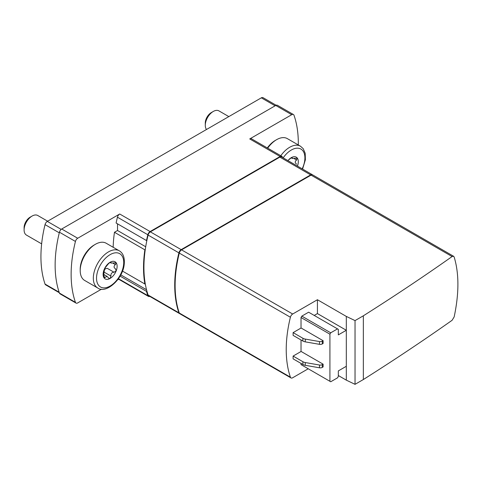 <?xml version="1.0" encoding="UTF-8"?>
<svg xmlns="http://www.w3.org/2000/svg" width="482" height="482" viewBox="0 0 482 482"><rect width="100%" height="100%" fill="white"/><g stroke="black" fill="none" stroke-linecap="round" stroke-linejoin="round"><path stroke-width="0.72" d="M276.156 105.251L263.021 97.665A3.392 1.958 120 0 0 261.328 97.834L47.32 221.395A3.392 1.958 120 0 0 45.037 224.618A117.084 67.601 120 0 0 45.037 284.073A3.392 1.958 120 0 0 45.621 284.832L59.316 292.737M329.923 334.195L329.923 381.304L330.718 381.762L337.521 377.84L338.322 376.454L338.322 370.911L346.317 366.29L346.317 380.147L355.035 384.335L363.35 379.533A2489.175 1437.113 0 0 0 452.104 320.283L454.152 316.927C459.147 293.418 459.147 273.439 454.152 257.002L453.622 256.291L452.104 256.545A2489.175 1437.113 180 0 1 363.35 315.8L355.035 320.596L346.317 316.415L346.317 330.266L338.322 334.888L338.322 329.345L337.521 328.881L330.718 332.809L329.923 334.195L301.027 317.511L301.027 328.043M301.027 339.961L301.027 351.505M301.027 363.422L301.027 364.621L301.828 365.085M329.923 381.304L301.027 364.621M323.109 340.696L301.105 327.995L293.11 332.616L293.11 335.388L302.901 341.039A5.657 3.266 0 0 0 305.269 341.858L319.494 344.335A2.826 1.633 0 0 0 322.307 343.931L323.109 343.467L323.109 340.696L322.307 341.16L322.307 343.931M323.109 364.157L301.105 351.456L293.11 356.078L302.901 361.729A5.657 3.266 0 0 0 305.269 362.548L319.494 365.025A2.826 1.633 0 0 0 322.307 364.621L323.109 364.157L323.109 366.929L322.307 367.392L322.307 364.621M338.322 375.526L346.317 380.147M346.317 316.415L317.427 299.732L317.427 313.589L314.228 315.433M346.317 366.29L346.317 330.266L317.427 313.589M337.521 328.881L308.625 312.203L301.828 316.126L301.027 317.511M317.427 299.732L292.682 314.017A3.392 1.958 120 0 0 290.399 317.24A117.084 67.601 120 0 0 290.399 377.165A3.392 1.958 120 0 0 290.983 377.924A3.392 1.958 120 0 0 292.682 377.755L308.227 368.778M453.652 256.297L312.752 174.948A3.392 1.958 120 0 0 311.059 175.117L181.569 249.869A3.392 1.958 120 0 0 179.292 253.092A117.084 67.601 120 0 0 179.292 313.017A3.392 1.958 120 0 0 179.876 313.776L290.983 377.924M355.035 320.596L355.035 384.335M363.35 315.8L363.35 379.533M312.541 174.852A3.392 1.958 120 0 0 312.354 174.713A3.392 1.958 120 0 0 310.655 174.882L181.172 249.64A3.392 1.958 120 0 0 178.894 252.857A117.084 67.601 120 0 0 178.894 312.788A3.392 1.958 120 0 0 179.473 313.541A3.392 1.958 120 0 0 179.684 313.637M312.354 174.713L281.554 156.933A3.392 1.958 120 0 0 279.861 157.102L150.372 231.86A3.392 1.958 120 0 0 148.095 235.077A117.084 67.601 120 0 0 146.902 240.331A117.084 67.601 120 0 0 145.257 249.592A117.084 67.601 120 0 0 145.257 283.771A117.084 67.601 120 0 0 146.902 291.134A117.084 67.601 120 0 0 148.095 295.008A3.392 1.958 120 0 0 148.679 295.761L179.473 313.541M145.257 283.771L144.859 284A117.084 67.601 120 0 1 144.859 249.827L145.257 249.592M149.757 296.382A3.392 1.958 120 0 1 148.414 296.376A3.392 1.958 120 0 1 147.835 295.635A117.084 67.601 120 0 1 146.498 291.363L146.902 291.134M282.554 157.512A117.084 67.601 120 0 0 282.398 157.06A3.392 1.958 120 0 0 281.825 156.319A3.392 1.958 120 0 0 280.126 156.487L150.107 231.553A3.392 1.958 120 0 0 147.835 234.752A117.084 67.601 120 0 0 146.498 240.56L116.102 223.015A117.084 67.601 120 0 1 117.433 217.207A3.392 1.958 120 0 1 119.711 214.002L77.716 238.247A3.392 1.958 120 0 0 75.439 241.452A117.084 67.601 120 0 0 75.439 302.328A3.392 1.958 120 0 0 76.017 303.076A3.392 1.958 120 0 0 77.716 302.907L101.479 289.188M144.859 249.827L114.463 232.276A117.084 67.601 120 0 0 113.162 247.272M144.859 284L122.488 271.089M117.566 279.897L118.717 279.235M114.463 232.276L117.524 230.504L117.524 223.835M298.298 144.949A117.084 67.601 120 0 0 294.002 115.264A3.392 1.958 120 0 0 293.424 114.523A3.392 1.958 120 0 0 291.724 114.692L249.73 138.936A3.392 1.958 120 0 1 251.423 138.768L281.825 156.319M293.424 114.523L277.421 105.287A3.392 1.958 120 0 0 275.728 105.456L61.714 229.01A3.392 1.958 120 0 0 59.443 232.216A117.084 67.601 120 0 0 59.443 293.092A3.392 1.958 120 0 0 60.021 293.839L76.017 303.076M146.498 291.363L120.09 276.12M146.902 240.331L146.498 240.56M120.777 274.873L146.528 289.736M117.524 230.504L145.697 246.766M181.563 249.875L181.443 249.947A3.392 1.958 120 0 0 179.159 253.183A117.084 67.601 120 0 0 175.123 285.23M330.718 332.809L301.828 316.126M293.11 332.616L302.901 338.268A5.657 3.266 0 0 0 305.269 339.087L319.494 341.563A2.826 1.633 0 0 0 322.307 341.16M322.307 367.392A2.826 1.633 0 0 1 319.494 367.796L305.269 365.32A5.657 3.266 0 0 1 302.901 364.5L293.11 358.849L293.11 356.078M97.78 288.031L84.663 280.452A21.491 12.412 -60 0 1 80.211 270.613L80.211 269.137A19.684 11.363 -60 0 1 94.129 245.031L95.406 244.29A21.491 12.412 -60 0 1 106.154 243.223L119.277 250.803C123.199 253.146 124.844 257.683 124.199 264.407C122.832 279.421 105.727 294.122 97.78 288.031A21.491 12.412 -60 0 1 94.484 270.806A21.491 12.412 -60 0 1 108.528 251.863A21.491 12.412 -60 0 1 119.277 250.803M80.211 270.613A21.491 12.412 -60 0 1 95.406 244.29L94.129 245.031M110.432 262.106L110.956 262.407L110.125 262.256L108.233 263.979L105.148 267.817L103.787 271.33L104.064 277.879L107.052 276.385L108.95 278.391L110.125 278.421A9.899 5.718 -60 0 1 104.064 277.879A9.899 5.718 -60 0 1 104.064 269.793A9.899 5.718 -60 0 1 110.125 262.256A9.899 5.718 -60 0 1 116.186 262.798A9.899 5.718 -60 0 1 116.186 270.878A9.899 5.718 -60 0 1 110.125 278.421L110.956 276.084C110.721 273.637 111.746 272.36 114.041 272.246L116.186 270.878L115.457 268.763M112.734 263.076L115.403 264.618L116.186 262.798L111.089 263.07L110.908 262.057M115.403 264.618C113.632 266.118 113.632 267.492 115.403 268.733L115.252 268.649M110.956 276.084L104.239 272.203C103.992 269.769 105.022 268.492 107.323 268.366L114.041 272.246M41.639 243.862L26.444 235.083A11.315 6.531 -60 0 1 24.1 229.908L24.1 227.637A8.537 4.928 -60 0 1 30.137 217.183L32.101 216.05A11.315 6.531 -60 0 1 37.753 215.49L47.646 221.202M24.1 229.908A11.315 6.531 -60 0 1 32.101 216.05M267.323 147.95A19.684 11.363 -60 0 1 275.312 140.425L276.59 139.684A21.491 12.412 -60 0 1 287.338 138.623L300.455 146.197L303.184 148.643L305.202 153.288L305.383 159.801L302.563 169.062M267.685 148.155A21.491 12.412 -60 0 1 276.59 139.684L275.312 140.425M287.923 160.614A9.899 5.718 -60 0 1 291.309 157.65A9.899 5.718 -60 0 1 297.37 158.192A9.899 5.718 -60 0 1 297.436 166.103M291.616 157.5L292.14 157.801L291.309 157.65L289.417 159.373M291.086 157.789L292.267 158.47L292.092 157.451M293.912 158.47L296.587 160.012L297.123 157.976M297.37 158.192L292.267 158.464M296.635 164.157L296.587 164.127C294.815 162.886 294.815 161.518 296.587 160.012M206.495 129.495A11.315 6.531 -60 0 1 205.284 125.302L205.284 123.037A8.537 4.928 -60 0 1 211.315 112.583L213.279 111.45A11.315 6.531 -60 0 1 218.936 110.89L228.83 116.596M205.284 125.302A11.315 6.531 -60 0 1 213.279 111.45M452.104 256.545L311.059 175.117M292.682 314.017L181.569 249.869M290.399 377.165L179.292 313.017M290.399 317.24L179.292 253.092M310.655 174.882L279.861 157.102M181.172 249.64L150.372 231.86M178.894 252.857L148.095 235.077M178.894 312.788L148.095 295.008M147.835 234.752L117.433 217.207M291.724 114.692L275.728 105.456M77.716 238.247L61.714 229.01M150.107 231.553L119.711 214.002M280.126 156.487L249.73 138.936M75.439 241.452L59.443 232.216M75.439 302.328L59.443 293.092M147.835 295.635L118.464 278.674M302.901 338.268L302.901 341.039M305.269 339.087L305.269 341.858M319.494 341.563L319.494 344.335M302.901 364.5L302.901 361.729M305.269 365.32L305.269 362.548M319.494 367.796L319.494 365.025M59.141 292.213L45.037 284.073M59.286 232.842L45.037 224.618M61.178 229.396L47.32 221.395M275.126 105.805L261.328 97.834M110.125 254.635A19.232 11.104 -60 0 1 121.904 271.39A19.232 11.104 -60 0 1 98.352 284.989A19.232 11.104 -60 0 1 110.125 254.635M103.738 276.566L105.148 277.379M280.801 155.728A21.491 12.412 -60 0 1 289.712 147.257A21.491 12.412 -60 0 1 300.455 146.197M283.163 157.861A19.232 11.104 -60 0 1 291.309 150.029A19.232 11.104 -60 0 1 303.467 151.679A19.232 11.104 -60 0 1 302.196 168.851M148.414 296.376L118.253 278.97M103.883 274.547L107.058 276.379M109.908 262.395L111.083 263.076"/></g></svg>

